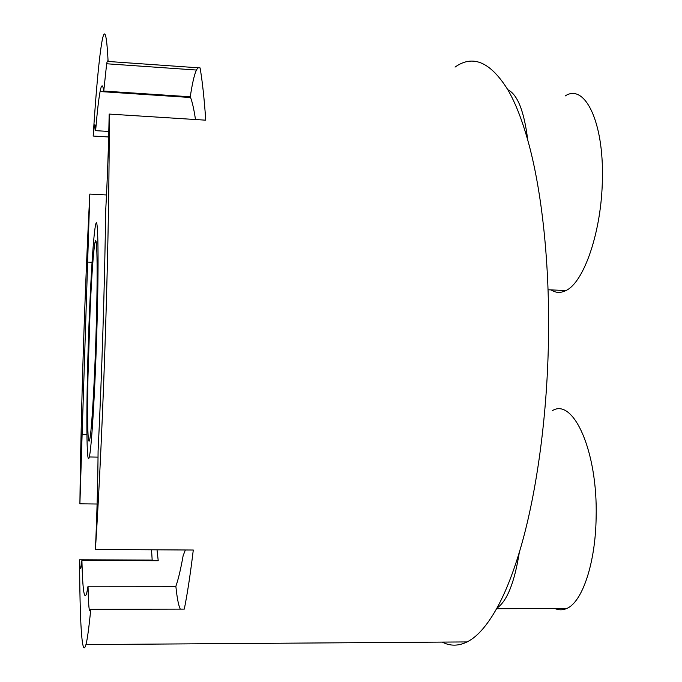 <?xml version="1.0" encoding="UTF-8"?>
<svg xmlns="http://www.w3.org/2000/svg" width="682" height="682" viewBox="0 0 682 682"><rect width="100%" height="100%" fill="white"/><g stroke="black" fill="none" stroke-linecap="round" stroke-linejoin="round"><path stroke-width="1.02" d="M81.908 560.399C82.641 590.101 84.244 601.013 86.716 593.152L88.046 586.222C88.396 606.187 89.257 614.056 90.638 609.836L90.757 609.333C88.967 627.687 87.364 639.435 85.949 644.575C81.789 659.716 79.76 620.083 79.624 559.777C79.871 567.373 80.306 570.05 80.928 567.791L81.908 560.399L158.224 560.715L157.022 549.82M98.089 450.973C97.824 482.984 96.938 515.814 95.412 549.479C99.188 492.174 103.033 409.643 105.625 327.164C108.233 244.633 109.47 165.965 109.163 114.073C108.609 146.025 107.432 178.582 105.642 211.752C104.789 282.254 101.814 376.583 98.089 450.973M79.896 503.81L89.811 194.097C87.253 243.568 85.097 295.494 83.349 349.875C81.61 404.273 80.459 455.585 79.896 503.81L97.1 504.015M103.758 91.064C102.726 83.98 101.507 84.142 100.084 91.541C98.66 99.129 97.168 112.172 95.625 130.654C95.361 124.729 94.926 123.272 94.329 126.298L93.17 136.05C96.136 89.717 99.069 58.166 101.985 41.414C104.644 26.854 106.69 33.537 108.097 61.465C107.688 60.212 107.202 60.979 106.656 63.767L103.758 91.064L190.269 96.793C192.162 101.345 193.901 108.924 195.487 119.529M88.046 586.222L175.862 586.281C177.03 597.867 178.505 605.48 180.295 609.12M95.412 549.479L193.287 550.024C190.38 574.133 187.38 593.834 184.293 609.111L90.757 609.333M185.351 549.982L183.134 555.711C180.687 569.41 178.266 579.606 175.862 586.281M82.343 434.468L86.912 434.562M87.859 262.093L92.053 262.28M95.625 130.654L108.813 131.464M197.916 67.765L196.416 70.041C194.285 74.713 192.239 83.63 190.269 96.793M109.163 114.073L205.759 120.177C204.216 98.242 202.324 80.817 200.09 67.919L108.097 61.465M151.532 549.786L152.214 560.689M88.285 344.845C86.145 409.899 86.384 469.753 89.299 456.974C91.422 449.31 94.815 395.534 96.665 336.303C99.043 262.894 98.182 210.082 95.497 225.469C93.144 236.535 89.99 290.694 88.285 344.845M90.067 311.145C91.686 274.974 93.315 252.11 94.969 242.553C97.023 231.931 97.841 266.764 96.392 321.648C94.96 376.447 91.72 431.911 89.683 439.728C87.748 448.253 87.108 418.765 87.961 377.112L90.067 311.145M442.234 642.094C450.154 646.221 458.449 646.169 467.119 641.924C477.136 636.945 487.067 625.675 496.914 608.131C504.953 593.596 512.421 574.977 519.334 552.258C535.779 498.192 546.964 420.521 548.413 342.662C550.042 264.752 541.9 190.073 527.757 140.16C521.815 119.18 515.166 102.368 507.809 89.726C490.418 61.892 472.831 54.347 455.047 67.1M152.129 560.084L79.624 559.777M106.503 194.967L89.811 194.097M108.668 136.98L93.17 136.05M507.809 89.726C517.544 94.466 524.194 111.277 527.757 140.16M565.182 95.949C584.551 82.999 603.868 121.473 602.377 178.931C601.78 231.07 583.98 282.493 565.949 290.532C560.706 293.2 555.753 292.987 551.09 289.901M519.334 552.258C514.501 582.633 507.033 601.26 496.914 608.131M552.318 410.692C573.204 397.384 597.926 451.203 596.128 517.433C595.522 563.4 582.155 602.47 566.597 608.54C562.727 610.237 558.882 610.245 555.063 608.574M100.084 91.541L190.559 97.517M98.038 457.136L89.299 456.974M94.969 242.553L96.29 242.613M467.119 641.924L85.949 644.575M196.416 70.041L106.656 63.767M95.327 126.358L94.329 126.298M548.047 289.773L565.949 290.532M496.59 608.711L566.597 608.54"/></g></svg>
